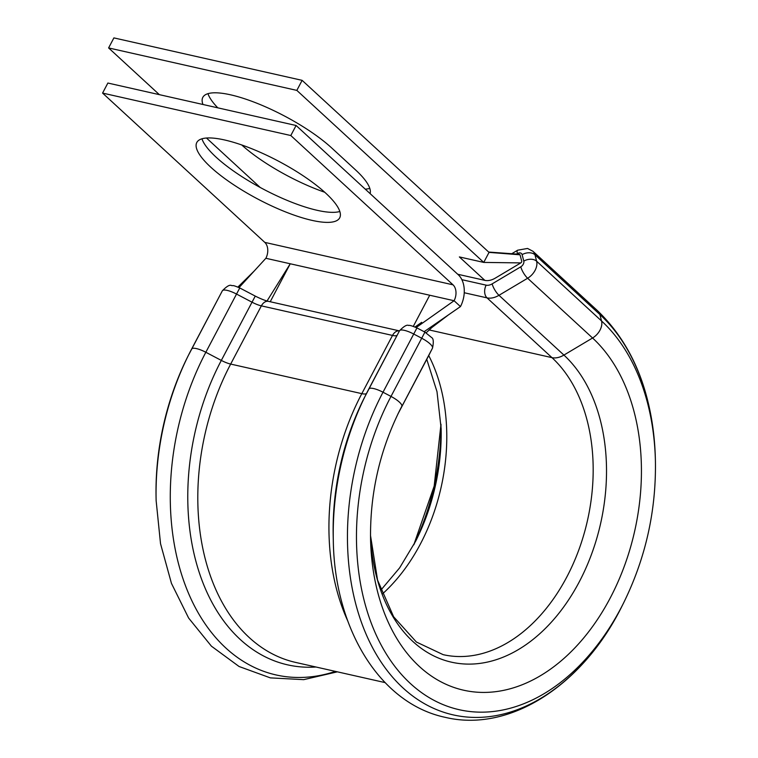 <?xml version="1.0" encoding="UTF-8"?>
<svg xmlns="http://www.w3.org/2000/svg" width="758" height="758" viewBox="0 0 758 758"><rect width="100%" height="100%" fill="white"/><g stroke="black" fill="none" stroke-linecap="round" stroke-linejoin="round"><path stroke-width="1.14" d="M324.746 192.257A80.774 21.584 27.8 0 1 241.717 144.958M210.809 167.215A80.774 21.584 -152.2 0 0 286.458 212.278A80.774 21.584 -152.2 0 0 339.698 217.84A80.774 21.584 -152.2 0 0 325.684 193.119A80.774 21.584 -152.2 0 0 250.045 148.047A80.774 21.584 -152.2 0 0 196.796 142.495A80.774 21.584 -152.2 0 0 210.809 167.215M201.96 138.799A80.774 21.584 -152.2 0 0 216.106 157.171A80.774 21.584 -152.2 0 0 339.83 211.491M270.227 301.741L290.248 263.775L267.034 300.983M429.72 295.232L265.869 258.279A11.777 8.063 102.7 0 0 264.788 242.38L102.576 93.082L290.807 135.53L453.019 284.828A11.777 8.063 102.7 0 1 454.089 300.727L429.72 295.232L413.309 326.347M416.189 327.532L454.089 300.727L460.457 306.583A23.545 16.117 102.7 0 0 458.315 274.794L296.094 125.496L107.873 83.039L102.576 93.082M296.094 125.496L290.807 135.53M265.869 258.279L239.045 287.585M460.457 306.583L424.129 331.691M457.718 274.254L484.836 280.365A16.486 11.181 -47.4 0 0 495.287 278.12L520.803 262.903A1.412 0.957 -47.4 0 0 521.703 261.207L520.045 254.792L518.624 254.47M296.833 90.392L108.602 47.934L113.899 37.9L302.12 80.348L296.833 90.392L483.746 262.42L489.033 252.386L520.045 254.792M202.964 104.49A80.774 21.584 27.8 0 1 202.822 97.356A80.774 21.584 27.8 0 1 256.071 102.908A80.774 21.584 27.8 0 1 331.71 147.981L355.654 170.01A80.774 21.584 27.8 0 1 370.112 193.612M217.811 107.835A80.774 21.584 27.8 0 1 207.986 93.66M369.79 188.382A80.774 21.584 27.8 0 1 365.271 189.159M302.12 80.348L489.033 252.386M108.602 47.934L159.36 94.655M206.479 138.022L260.193 187.463M484.836 280.365L459.367 256.924L483.746 262.42L520.803 262.903M428.242 356.506A18.836 5.031 -152.2 0 0 428.251 356.487A18.836 5.031 -152.2 0 0 428.261 356.468L432.486 348.149A14.127 3.771 -152.2 0 0 430.023 343.838A14.127 3.771 -152.2 0 0 421.685 338.21L413.707 334.013A14.127 3.771 -152.2 0 0 399.494 330.791A14.127 3.771 -152.2 0 0 399.494 330.801L368.814 388.987A14.127 3.771 -152.2 0 0 368.795 389.015A219.043 149.942 102.7 0 0 366.436 393.601A219.043 149.942 102.7 0 0 333.302 540.492C334.468 628.609 379.929 703.623 445.287 717.352C510.305 732.967 583.641 684.521 622.441 605.235A219.034 149.942 102.7 0 1 403 687.942A219.034 149.942 102.7 0 1 383.008 392.227A14.127 3.771 -152.2 0 0 368.805 389.006L368.795 389.025M398.158 413.517L432.486 348.149A9.418 9.077 -153.1 0 0 432.543 348.026C433.756 341.943 433.453 338.456 431.634 337.566L424.925 332.118L390.995 396.425A212.657 145.574 102.7 0 0 410.4 683.526A212.657 145.574 102.7 0 0 623.455 603.226L622.441 605.235M461.868 279.674L486.172 285.16A9.418 6.386 -47.4 0 0 492.141 283.88L520.793 266.807A4.709 3.193 -47.4 0 0 523.787 261.122L522.12 254.669A4.709 3.193 -47.4 0 0 520.376 252.954A4.709 3.193 -47.4 0 0 517.382 253.598A9.418 2.776 -120.8 0 1 517.657 250.197L527.54 248.453L532.921 251.258A14.127 9.579 132.6 0 1 534.949 254.745L536.617 261.207A14.127 9.579 132.6 0 1 527.625 278.243L498.972 295.307A18.836 12.782 132.6 0 1 487.024 297.875L464.237 292.74M366.521 393.44A14.127 3.771 27.8 0 1 361.822 393.648L230.669 364.077A14.127 3.771 27.8 0 1 221.327 360.41A206.659 141.471 102.7 0 0 240.191 639.42A206.659 141.471 102.7 0 0 315.991 667.012M347.704 620.821A202.528 138.638 102.7 0 1 361.822 393.648L392.511 335.434L261.368 305.862A14.127 3.771 27.8 0 1 252.026 302.196L221.327 360.41L205.835 352.271A219.043 149.942 102.7 0 0 225.818 647.986A219.043 149.942 102.7 0 0 335.434 671.399M623.455 603.226C645.494 558.542 656.153 511.29 655.424 461.47L655.424 461.47A212.657 145.574 102.7 0 0 601.549 320.975L599.881 314.513A14.127 9.579 -47.4 0 0 597.854 311.026L532.921 251.258M655.424 461.47L655.367 459.234A219.034 149.942 102.7 0 0 599.881 314.513L534.949 254.745A9.418 6.339 165.5 0 0 522.12 254.669M264.788 242.38L453.019 284.828M429.009 329.91L551.966 357.643L487.024 297.875A9.418 6.452 -77.3 0 1 486.172 285.16M370.501 535.451L377.569 580.135L393.629 616.766L416.388 642.026L443.184 654.666A162.487 111.237 102.7 0 0 578.875 549.758A162.487 111.237 102.7 0 0 551.966 357.643A18.836 12.782 -47.4 0 0 563.914 355.076L498.972 295.307A9.418 2.786 -120.8 0 1 492.141 283.88M370.501 535.461A168.001 115.008 102.7 0 0 541.809 631.869A168.001 115.008 102.7 0 0 563.914 355.076L592.567 338.002L527.625 278.243A9.418 2.786 -120.8 0 1 520.793 266.807M333.302 540.492L333.207 536.114A206.659 141.471 102.7 0 1 364.456 397.514L399.494 330.791C403.881 326.234 406.942 324.471 408.704 325.495C409.254 325.021 412.001 325.826 416.947 327.92L383.008 392.227L390.995 396.425A14.127 3.771 -152.2 0 1 401.787 406.364A192.674 131.901 102.7 0 0 399.902 410.021C379.569 450.972 369.8 494.311 370.577 540.018A192.674 131.901 102.7 0 0 565.629 656.911A192.674 131.901 102.7 0 0 592.567 338.002A14.127 9.579 -47.4 0 0 601.549 320.975L536.617 261.207A9.418 6.339 165.5 0 0 523.787 261.122M413.792 544.831A192.684 131.901 102.7 0 0 440.985 424.224L434.182 486.058L413.792 544.831M380.81 590.188L399.627 567.875L415.716 541.098A168.011 115.008 102.7 0 0 441.128 428.422L436.996 391.668L426.763 359.32M382.269 594.092A162.487 111.237 102.7 0 0 428.725 355.568M397.116 335.311A14.127 3.771 27.8 0 1 392.511 335.434A9.418 6.452 -77.3 0 1 399.447 330.886L268.531 301.362A9.418 6.452 -77.3 0 0 261.368 305.862L230.669 364.077A202.528 138.638 102.7 0 0 295.62 662.416L385.036 682.588M268.531 301.362C268.616 301.352 264.949 300.935 255.266 296.103L252.026 302.196L236.524 294.057L205.835 352.271A14.127 3.771 -152.2 0 0 191.632 349.05A14.127 3.771 -152.2 0 0 191.622 349.059A219.043 149.942 102.7 0 0 189.263 353.635A219.043 149.942 102.7 0 0 156.129 500.536L160.525 543.675L171.46 583.385L188.619 618.035L211.416 646.176L239.073 666.5L270.369 677.879L303.702 679.651L337.348 671.834M255.266 296.103L239.774 287.964L236.524 294.057A14.127 3.771 -152.2 0 0 222.321 290.835L188.249 355.654A212.666 145.583 102.7 0 0 156.082 498.281L156.129 500.536M397.884 414.086L428.261 356.468A9.418 9.077 -153.1 0 0 428.327 356.345L397.884 414.086M239.774 287.964C231.455 284.449 233.843 286.069 231.541 285.539C229.778 284.506 226.708 286.268 222.321 290.835A14.127 3.771 -152.2 0 0 222.321 290.845L191.641 349.031M517.382 253.598L516.586 254.082M428.384 356.222A9.418 9.077 -153.1 0 1 428.327 356.345L432.543 348.026M237.898 287.064L254.195 271.032M415.043 327.011L421.685 322.33M448.376 314.94L431.937 327.447L426.157 332.8M597.854 311.026C634.162 346.273 653.339 395.676 655.367 459.234M188.249 355.654C165.993 400.594 155.267 448.139 156.082 498.281M488.673 252.054L519.382 254.262M511.688 253.759L517.657 250.197M416.947 327.92L424.925 332.118"/></g></svg>
